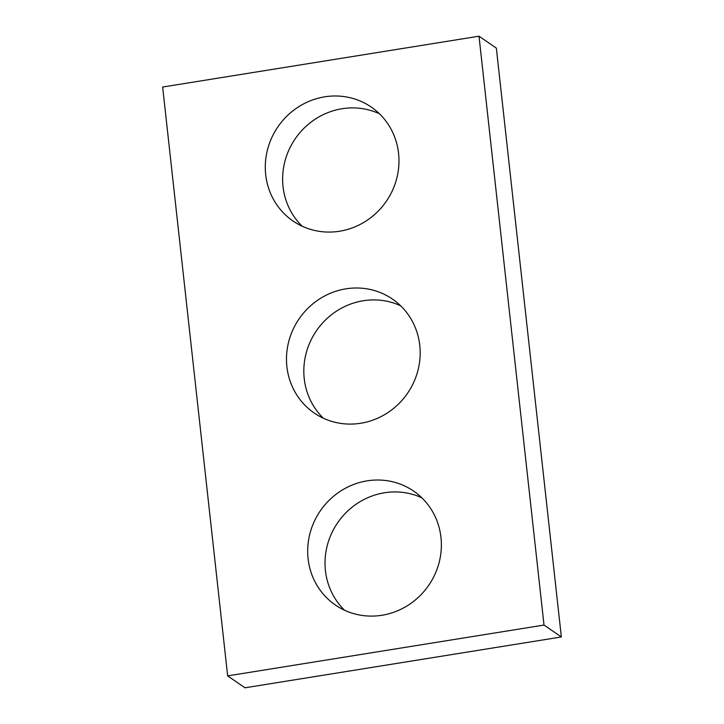 <?xml version="1.0" encoding="UTF-8"?>
<svg xmlns="http://www.w3.org/2000/svg" width="724" height="724" viewBox="0 0 724 724"><rect width="100%" height="100%" fill="white"/><g stroke="black" fill="none" stroke-linecap="round" stroke-linejoin="round"><path stroke-width="1.09" d="M544.014 625.056L479.007 36.2L162.647 87.034L227.653 675.89L544.014 625.056L561.353 636.966L496.347 48.11L479.007 36.2M561.353 636.966L244.993 687.8L227.653 675.89M323.375 418.228A69.106 65.757 124.5 0 1 316.469 330.723A69.106 65.757 124.5 0 1 400.625 305.772M360.751 423.25A69.106 65.757 124.5 0 1 314.198 412.997A69.106 65.757 124.5 0 1 299.13 318.804A69.106 65.757 124.5 0 1 392.462 299.084A69.106 65.757 124.5 0 1 417.983 370.281A69.106 65.757 124.5 0 1 360.751 423.25M344.57 610.241A69.106 65.757 124.5 0 1 337.665 522.737A69.106 65.757 124.5 0 1 421.83 497.795M381.946 615.264A69.106 65.757 124.5 0 1 335.402 605.02A69.106 65.757 124.5 0 1 320.325 510.827A69.106 65.757 124.5 0 1 413.657 491.107A69.106 65.757 124.5 0 1 439.178 562.295A69.106 65.757 124.5 0 1 381.946 615.264M302.17 226.205A69.106 65.757 124.5 0 1 295.274 138.7A69.106 65.757 124.5 0 1 379.43 113.759M339.547 231.237A69.106 65.757 124.5 0 1 293.003 220.983A69.106 65.757 124.5 0 1 277.935 126.79A69.106 65.757 124.5 0 1 371.258 107.071A69.106 65.757 124.5 0 1 396.788 178.258A69.106 65.757 124.5 0 1 339.547 231.237"/></g></svg>
